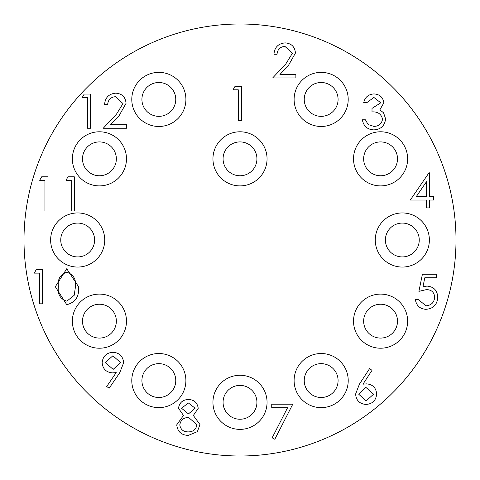 <?xml version="1.0" encoding="UTF-8"?>
<svg xmlns="http://www.w3.org/2000/svg" width="480" height="480" viewBox="0 0 480 480"><rect width="100%" height="100%" fill="white"/><g stroke="black" fill="none" stroke-linecap="round" stroke-linejoin="round"><path stroke-width="0.72" d="M373.602 174.258A16.926 16.926 0 0 1 365.154 151.86A16.926 16.926 0 0 1 387.552 143.418A16.926 16.926 0 0 1 396 165.816A16.926 16.926 0 0 1 373.602 174.258A16.926 16.926 0 0 1 365.154 151.86A16.926 16.926 0 0 1 387.552 143.418A16.926 16.926 0 0 1 396 165.816A16.926 16.926 0 0 1 373.602 174.258M314.184 114.846A16.926 16.926 0 0 1 305.742 92.448A16.926 16.926 0 0 1 328.14 84A16.926 16.926 0 0 1 336.582 106.398A16.926 16.926 0 0 1 314.184 114.846A16.926 16.926 0 0 1 305.742 92.448A16.926 16.926 0 0 1 328.14 84A16.926 16.926 0 0 1 336.582 106.398A16.926 16.926 0 0 1 314.184 114.846M131.784 380.58A27.054 27.054 0 0 1 158.838 353.526A27.054 27.054 0 0 1 182.268 394.104A27.054 27.054 0 0 1 131.784 380.58A27.054 27.054 0 0 1 158.838 353.526A27.054 27.054 0 0 1 182.268 394.104M353.526 321.162A27.054 27.054 0 0 1 394.104 297.732A27.054 27.054 0 0 1 380.58 348.216A27.054 27.054 0 0 1 353.526 321.162A27.054 27.054 0 0 0 380.58 348.216A27.054 27.054 0 0 0 394.104 297.732M72.366 321.162A27.054 27.054 0 0 1 99.42 294.108A27.054 27.054 0 0 1 112.95 344.592A27.054 27.054 0 0 1 72.366 321.162A27.054 27.054 0 0 1 99.42 294.108A27.054 27.054 0 0 1 112.95 344.592M72.366 158.838A27.054 27.054 0 0 1 99.42 131.784A27.054 27.054 0 0 1 126.474 158.838A27.054 27.054 0 0 1 85.896 182.268A27.054 27.054 0 0 1 99.42 131.784A27.054 27.054 0 0 1 126.474 158.838A27.054 27.054 0 0 1 85.896 182.268M131.784 99.42A27.054 27.054 0 0 1 158.838 72.366A27.054 27.054 0 0 1 165.84 125.556A27.054 27.054 0 0 1 131.784 99.42M212.946 158.838A27.054 27.054 0 0 1 240 131.784A27.054 27.054 0 0 1 267.054 158.838A27.054 27.054 0 0 1 240 185.892A27.054 27.054 0 0 1 212.946 158.838M50.622 240A27.054 27.054 0 0 1 77.676 212.946A27.054 27.054 0 0 1 104.73 240A27.054 27.054 0 0 1 77.676 267.054A27.054 27.054 0 0 1 50.622 240A27.054 27.054 0 0 1 77.676 212.946A27.054 27.054 0 0 1 104.73 240A27.054 27.054 0 0 1 77.676 267.054M375.27 240A27.054 27.054 0 0 1 402.324 212.946A27.054 27.054 0 0 1 429.378 240A27.054 27.054 0 0 1 402.324 267.054A27.054 27.054 0 0 1 375.27 240M294.108 380.58A27.054 27.054 0 0 1 344.592 367.05A27.054 27.054 0 0 1 321.162 407.634A27.054 27.054 0 0 1 294.108 380.58M212.946 402.324A27.054 27.054 0 0 1 240 375.27A27.054 27.054 0 0 1 267.054 402.324A27.054 27.054 0 0 1 240 429.378A27.054 27.054 0 0 1 212.946 402.324M294.108 99.42A27.054 27.054 0 0 1 328.164 73.29A27.054 27.054 0 0 1 321.162 126.474A27.054 27.054 0 0 1 294.108 99.42M353.526 158.838A27.054 27.054 0 0 1 367.05 135.408A27.054 27.054 0 0 1 407.634 158.838A27.054 27.054 0 0 1 380.58 185.892A27.054 27.054 0 0 1 353.526 158.838M456 240A216 216 0 0 0 240 24A216 216 0 0 0 24 240A216 216 0 0 0 240 456A216 216 0 0 0 456 240M233.04 89.814L235.05 86.304L241.368 86.304L241.368 120.504L238.302 120.504L238.302 89.814L233.04 89.814M284.952 46.398C280.14 46.788 277.5 49.416 277.026 54.288L273.954 54.288C274.518 47.346 278.238 43.548 285.108 42.888C291.414 43.356 294.858 46.746 295.44 53.058L288.516 65.322L279.96 74.454L295.878 74.454L295.878 77.964L272.64 77.964L285.9 63.81L292.368 53.328L284.952 46.398M373.896 97.446L366.744 102.708L363.678 102.708C364.956 97.254 368.346 94.332 373.854 93.936C379.662 94.236 382.992 97.194 383.844 102.822L379.848 109.854L383.556 112.776L385.596 118.854C384.762 125.802 380.82 129.48 373.764 129.888C367.368 129.534 363.564 126.174 362.358 119.802L365.43 119.802L368.106 124.53L373.818 126.378C378.816 126.324 381.714 123.912 382.524 119.148C381.264 113.952 377.754 111.54 372.006 111.912L372.006 108.402L380.772 102.81L373.896 97.446M410.316 200.01L428.982 172.83L429.606 172.83L429.606 196.506L433.548 196.506L433.548 200.01L429.606 200.01L429.606 207.9L426.534 207.9L426.534 200.01L410.316 200.01M416.34 196.506L426.534 196.506L426.534 181.65L416.34 196.506M422.406 274.254L436.434 274.254L436.434 277.764L424.806 277.764L422.964 286.758L426.99 286.092C433.776 286.698 437.358 290.424 437.754 297.276C437.214 304.746 433.242 308.76 425.826 309.324C419.874 308.85 416.394 305.64 415.392 299.682L418.464 299.682L426.006 305.82C431.322 305.346 434.214 302.454 434.682 297.15C434.202 292.248 431.454 289.728 426.438 289.596L418.902 291.354L422.406 274.254M359.43 384.114L369.636 368.514L372 370.368L362.964 384.186L366.504 383.856C372.72 384.402 376.098 387.78 376.65 393.99C376.056 400.458 372.492 403.95 365.964 404.46C359.61 403.89 356.16 400.422 355.608 394.05L359.43 384.114M365.862 387.36L358.674 394.17L366.126 400.956L373.578 394.17L365.862 387.36M271.74 407.7L271.74 404.19L292.782 404.19L274.806 439.266L272.154 437.808L287.592 407.7L271.74 407.7M198.216 408.318L193.356 415.47L199.968 424.56L197.376 431.646L188.304 435.396C181.398 435.18 177.54 431.658 176.73 424.842L183.48 415.47L178.488 408.222C179.4 402.648 182.742 399.72 188.508 399.45C194.202 399.798 197.436 402.756 198.216 408.318M188.334 402.954L181.554 408.27L188.46 413.916L195.144 408.204L188.334 402.954M188.538 417.426C183.516 417.612 180.6 420.12 179.802 424.944C180.6 429.594 183.444 431.91 188.334 431.892C193.296 431.814 196.152 429.39 196.902 424.626L188.538 417.426M119.688 372.822L109.158 388.218L106.71 386.514L116.214 372.612L112.62 372.876C106.278 372.396 102.786 369.024 102.144 362.742C102.816 356.25 106.44 352.758 113.034 352.266C119.49 352.824 123.024 356.322 123.63 362.778L119.688 372.822M113.19 369.366L120.558 362.574L112.872 355.776L105.216 362.574L113.19 369.366M34.266 273.12L36.27 269.616L42.594 269.616L42.594 303.81L39.528 303.81L39.528 273.12L34.266 273.12M66.744 304.686L55.308 286.722L66.744 268.734L78.546 286.722C79.398 296.466 75.462 302.454 66.744 304.686M58.38 286.71C57.426 294.288 60.252 299.112 66.846 301.176L74.184 295.308L75.474 286.71C76.26 279.168 73.38 274.344 66.846 272.244C60.252 274.308 57.426 279.132 58.38 286.71M39.678 180.306L41.688 176.802L48.006 176.802L48.006 210.996L44.94 210.996L44.94 180.306L39.678 180.306M65.982 180.306L67.992 176.802L74.316 176.802L74.316 210.996L71.244 210.996L71.244 180.306L65.982 180.306M82.218 97.548L84.228 94.038L90.546 94.038L90.546 128.238L87.48 128.238L87.48 97.548L82.218 97.548M115.572 96.672C110.76 97.062 108.12 99.69 107.646 104.562L104.58 104.562C105.144 97.62 108.858 93.822 115.728 93.162C122.04 93.63 125.484 97.02 126.06 103.332L119.142 115.596L110.586 124.728L126.498 124.728L126.498 128.238L103.26 128.238L116.526 114.084L122.994 103.602L115.572 96.672M233.022 417.744A16.926 16.926 0 0 1 224.58 395.346A16.926 16.926 0 0 1 246.978 386.904A16.926 16.926 0 0 1 255.42 409.302A16.926 16.926 0 0 1 233.022 417.744M314.184 396A16.926 16.926 0 0 1 305.742 373.602A16.926 16.926 0 0 1 328.14 365.154A16.926 16.926 0 0 1 336.582 387.552A16.926 16.926 0 0 1 314.184 396M388.44 249.678A16.926 16.926 0 0 1 392.646 226.116A16.926 16.926 0 0 1 416.208 230.322A16.926 16.926 0 0 1 412.002 253.884A16.926 16.926 0 0 1 388.44 249.678M70.698 255.42A16.926 16.926 0 0 1 62.256 233.022A16.926 16.926 0 0 1 84.654 224.58A16.926 16.926 0 0 1 93.096 246.978A16.926 16.926 0 0 1 70.698 255.42M242.502 175.578A16.926 16.926 0 0 1 223.26 161.34A16.926 16.926 0 0 1 237.498 142.098A16.926 16.926 0 0 1 256.74 156.336A16.926 16.926 0 0 1 242.502 175.578M141.918 99.762A16.926 16.926 0 0 1 158.496 82.5A16.926 16.926 0 0 1 175.758 99.084A16.926 16.926 0 0 1 159.174 116.346A16.926 16.926 0 0 1 141.918 99.762M92.448 174.258A16.926 16.926 0 0 1 84 151.86A16.926 16.926 0 0 1 106.398 143.418A16.926 16.926 0 0 1 114.846 165.816A16.926 16.926 0 0 1 92.448 174.258M93.138 336.876A16.926 16.926 0 0 1 83.706 314.88A16.926 16.926 0 0 1 105.708 305.448A16.926 16.926 0 0 1 115.14 327.444A16.926 16.926 0 0 1 93.138 336.876M373.602 336.582A16.926 16.926 0 0 1 365.154 314.184A16.926 16.926 0 0 1 387.552 305.742A16.926 16.926 0 0 1 396 328.14A16.926 16.926 0 0 1 373.602 336.582M151.86 396A16.926 16.926 0 0 1 143.418 373.602A16.926 16.926 0 0 1 165.816 365.154A16.926 16.926 0 0 1 174.258 387.552A16.926 16.926 0 0 1 151.86 396"/></g></svg>
